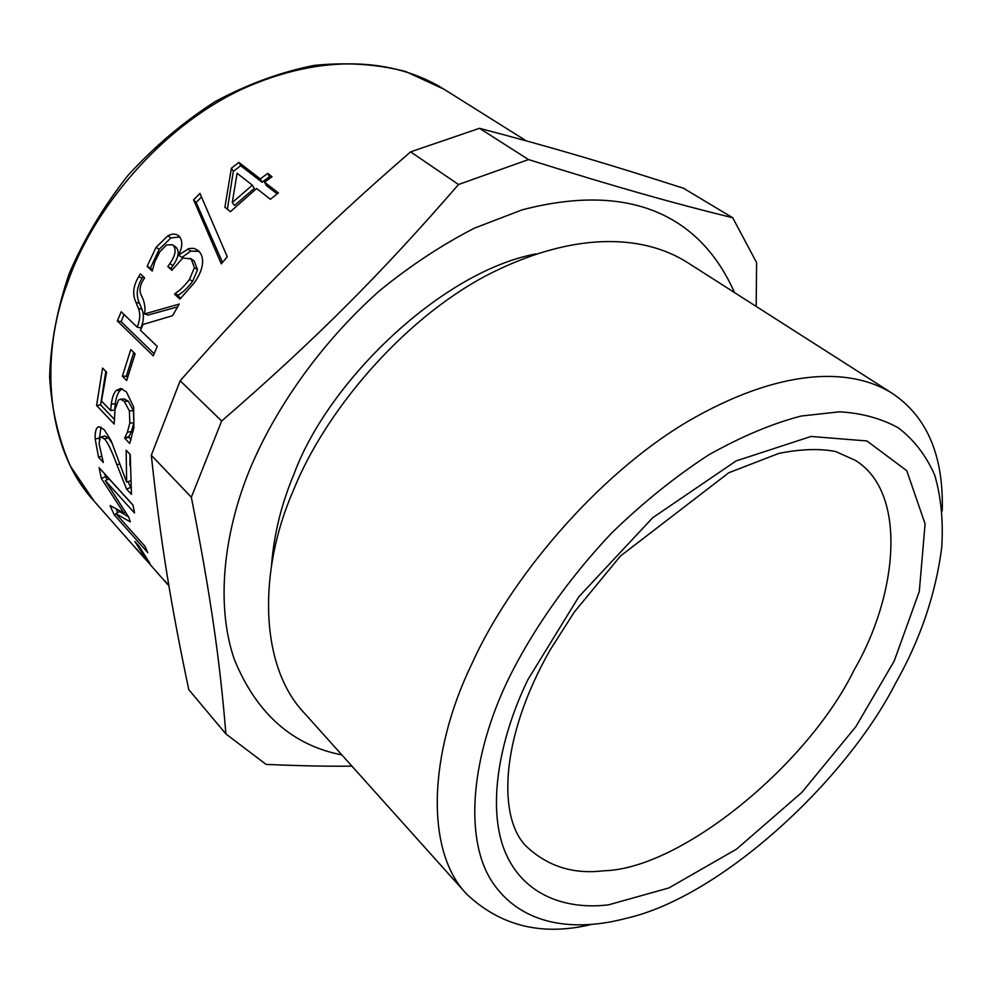 <?xml version="1.0" encoding="UTF-8"?>
<svg xmlns="http://www.w3.org/2000/svg" width="992" height="992" viewBox="0 0 992 992"><rect width="100%" height="100%" fill="white"/><g stroke="black" fill="none" stroke-linecap="round" stroke-linejoin="round"><path stroke-width="1.49" d="M232.277 202.529L234.546 205.456L254.299 188.356L252.352 185.157L237.1 173.253L232.277 202.529L252.352 185.157M227.391 209.262L233.318 171.405L240.684 165.664L262.099 182.23L269.415 176.787L270.63 177.717M269.415 176.787L267.716 173.402L272.019 176.7L264.566 182.243L266.377 185.541L277.165 193.886M262.099 182.23L260.276 178.932L267.716 173.402M240.684 165.664L238.861 162.39L260.276 178.932M233.318 171.405L231.372 168.231L238.861 162.39M264.566 182.243L278.405 192.932L270.382 199.256L256.618 188.492L230.392 211.705L224.911 207.241L231.372 168.231M172.397 269.626L171.046 268.435L173.005 265.558C178.659 257.362 179.676 251.236 176.018 247.206L172.496 244.751L166.495 244.962L159.811 251.77L154.69 262.136L152.222 271.052L147.089 266.389L156.066 247.355L167.896 235.786C172.038 233.566 175.609 233.566 178.597 235.774L179.044 236.146C182.875 240.597 182.689 246.909 178.486 255.056L189.15 248.484L194.172 248.397L198.226 250.616C201.612 253.679 203.038 258.044 202.48 263.698C201.884 269.489 199.156 275.888 194.283 282.856L179.924 299.076L174.567 294.215L174.976 293.558C179.589 290.743 184.425 286.043 189.472 279.459L194.432 267.654L191.146 258.924L182.788 257.982L171.951 270.295L167.822 266.612L169.806 263.698C175.559 255.366 176.626 249.166 172.98 245.123L172.496 244.751M180.755 298.369L177.94 295.802L178.337 295.157C182.912 292.417 187.686 287.816 192.671 281.331L197.507 269.688L194.184 261.02L190.303 258.255M178.858 255.378L181.933 257.399L190.724 251.1L199.032 251.373M152.644 270.035L150.424 268.026L159.228 249.252L170.897 237.919L179.887 236.989M171.046 268.435L167.822 266.612M197.507 269.688L194.432 267.654M178.337 295.157L174.976 293.558M177.94 295.802L174.567 294.215M190.724 251.1L187.748 248.942M170.897 237.919L167.896 235.786M150.424 268.026L147.089 266.389M127.522 377.456L126.331 376.266L133.746 352.482M130.77 349.556L135.123 353.834L126.678 380.506L122.376 376.166L130.77 349.556M126.331 376.266L122.376 376.166M129.915 465.645L130.014 454.299M99.274 439.679L100.998 427.143M112.443 443.784L108.376 437.894L104.768 436.046M130.783 487.828L128.104 481.641M126.158 450.194L130.25 454.547L131.465 494.4L126.53 488.994L116.895 464.752C111.439 450.108 107.272 441.49 104.358 438.886L101.122 436.976L100.167 437.522L99.076 443.895L103.317 462.47L98.568 457.275L95.182 439.096C94.897 431.272 96.212 427.168 99.126 426.771L104.247 429.697L110.992 440.411L126.629 482.137L126.158 450.194M130.287 480.909L126.629 482.137M101.395 456.283L98.568 457.275M130.51 487.543L126.53 488.994M134.9 541.483L138.979 546.084L149.904 563.344L145.824 558.732L134.9 541.483M160.481 576.327L168.9 585.776M136.264 548.613L160.493 576.34M144.72 558.446L136.14 548.712M168.838 585.788L164.97 580.878M107.099 479.793L104.47 473.618M117.763 512.554L116.064 508.896M128.476 516.807L119.536 511.525L115.89 513.658L144.931 546.282L147.783 552.618L114.229 514.848L110.075 505.56L123.727 512.852L101.37 478.516L99.076 467.678L133.002 505.052L134.515 512.976L105.251 480.587L128.873 517.402L130.287 521.891L115.89 513.658M133.04 505.275L109.12 478.913L105.251 480.587M105.202 476.817L101.37 478.516M125.339 512.033L123.727 512.852M115.977 513.757L114.229 514.848M114.241 419.219L100.601 404.897L96.596 405.505L102.573 368.082L106.603 372.186L101.494 401.004L110.633 410.552L114.663 410.056L115.32 403.756C116.188 397.122 117.862 392.621 120.33 390.24L122.276 388.839M100.601 404.897L105.797 371.355M131.056 439.927L128.786 436.827L131.452 431.594L133.858 422.741L133.424 410.638L128.328 401.19L124.149 399.007M110.633 410.552L111.29 404.153C112.183 397.42 113.857 392.832 116.337 390.402L120.751 388.467L126.43 391.914L133.622 406.881L133.92 427.639L129.679 443.474L124.67 438.179L127.385 432.177L129.816 423.162L129.394 410.911L124.31 401.4L120.652 399.206L118.47 400.111L114.985 409.721L114.204 424.068L96.596 405.505M133.424 410.638L129.394 410.911M131.452 431.594L127.385 432.177M128.786 436.827L124.732 437.522M128.737 437.484L124.67 438.179M154.132 353.698L121.098 321.706L117.341 320.974L121.173 311.761L137.181 327.137L140.901 327.992C143.815 320.986 144.175 314.786 141.955 309.368L139.488 303.329L135.879 302.2C132.246 294.264 133.188 285.758 138.719 276.694L140.318 273.928L144.572 277.822L143.27 280.054C139.364 286.204 139.004 291.896 142.228 297.116C144.782 302.994 145.539 308.611 144.51 313.943L148.13 315.034L177.593 306.888M139.488 303.329C135.817 295.442 136.71 287.048 142.154 278.144L143.108 276.483M121.098 321.706L124.062 314.526M144.51 313.943L179.267 304.073L172.521 315.729L143.071 324.434L140.455 330.274L157.244 346.419L153.252 355.83L117.341 320.974M137.181 327.137C140.145 320.019 140.529 313.732 138.334 308.276L135.879 302.2M222.518 262.421L196.156 202.48L201.5 197.036M193.614 199.826L199.95 193.39L227.267 256.792L221.315 263.872L193.614 199.826L196.156 202.48M151.317 455.278L180.172 380.779L221.662 421.017L191.344 497.228L151.317 455.278C160.63 542.773 171.132 605.79 188.778 689.638L225.891 733.931L266.054 764.386C298.195 765.824 326.827 766.419 351.937 766.159M191.344 497.228C211.16 598.201 220.05 662.458 225.891 733.931M180.172 380.779C259.135 290.879 321.284 229.276 410.601 151.863L458.527 184.5C380.878 274.139 315.158 339.946 221.662 421.017M410.601 151.863L479.496 128.303L528.513 159.576L458.527 184.5M479.496 128.303C554.739 148.056 609.708 164.449 683.55 188.282L732.716 217.769C673.357 203.162 618.363 187.761 528.513 159.576M756.189 306.429L756.598 262.595L732.716 217.769M734.489 292.566C700.228 215.016 629.263 181.734 521.916 209.932L474.622 228.073C442.209 244.664 410.651 265.459 379.936 290.445C320.131 343.331 274.648 409.597 249.748 469.563C223.448 533.646 215.686 605.517 234.348 659.432C256.432 713.459 292.268 745.277 341.843 754.9M535.99 253.902C441.378 271.684 328.005 381.213 293.942 474.213C281.356 504.147 273.891 534.502 271.535 565.279M942.239 510.954C943.789 455.985 927.16 416.814 892.366 393.415L687.258 262.396C642.159 233.876 571.615 231.21 485.485 276.012C400.334 321.445 324.334 413.032 293.359 490.432C257.61 571.925 259.792 666.636 304.42 713.174L466.922 894.362C500.836 926.156 542.19 936.212 590.984 924.544M892.366 393.415C849.822 366.544 778.72 368.317 686.762 422.059C595.708 476.396 509.739 579.626 471.944 663.623C428.817 752.432 424.551 850.851 466.922 894.362M508.214 679.52C472.13 754.143 463.177 836.281 491.623 881.045C520.775 925.747 574.132 932.344 626.845 918.158C720.378 896.88 845.407 781.758 895.702 683.017C920.316 639.493 935.667 594.282 941.743 547.373C943.392 520.986 941.061 496.93 934.737 475.193C926.044 455.415 913.855 439.592 898.144 427.726C881.032 418.376 861.502 413.069 839.554 411.804L801.214 416.032C772.408 423.472 741.495 436.468 708.462 455.03C675.006 476.842 642.68 502.882 611.494 533.175C566.754 580.556 531.489 632.053 508.214 679.52M176.018 247.206L172.98 245.123M173.005 265.558L169.806 263.698M194.184 261.02L191.146 258.924M192.671 281.331L189.472 279.459M159.228 249.252L156.066 247.355M99.163 437.968L95.182 439.096M108.376 437.894L104.358 438.886M119.871 463.859L116.895 464.752M120.33 390.24L116.337 390.402M115.32 403.756L111.29 404.153M128.328 401.19L124.31 401.4M133.858 422.741L129.816 423.162M142.154 278.144L138.719 276.694M141.955 309.368L138.334 308.276M67.63 282.596C92.529 210.019 160.22 127.633 241.329 89.516C323.466 51.993 395.424 58.9 443.957 89.206L405.654 71.536C377.146 64.12 346.63 62.087 314.092 65.41C280.972 71.97 248.074 83.973 215.413 101.432C183.57 121.83 154.43 146.481 127.993 175.373C103.763 206.15 84.159 238.874 69.192 273.569C57.251 308.611 50.716 343.009 49.6 376.762C51.572 409.411 58.528 439.22 70.457 466.178L94.116 501.134C46.946 450.43 38.626 358.286 67.63 282.596M527.868 679.694C497.984 741.384 487.109 809.633 505.399 852.562C523.677 895.528 566.271 910.011 608.542 904.84L668.943 887.927L736.56 849.127L801.858 792.385L855.848 726.702L894.201 661.032L919.299 591.455L925.09 523.925L906.775 470.704L866.909 440.956L811.01 436.455L736.101 460.933L652.724 517.7L578.795 596.8L527.868 679.694M526.901 846.87C547.993 866.487 573.562 874.46 603.62 870.79C681.231 869.116 808.232 764.299 854.038 670.133C897.772 595.113 907.953 492.404 855.216 460.3L835.698 451.546C819.801 448.396 800.842 449.016 778.807 453.406L728.798 472.738L620.335 556.128L574.232 612.163L550.262 649.748C498.666 740.144 498.195 819.801 526.901 846.87M105.102 435.959L101.122 436.976M124.632 398.982L120.652 399.206M526.231 140.839L443.957 89.206M94.116 501.134L141 554.255"/></g></svg>
